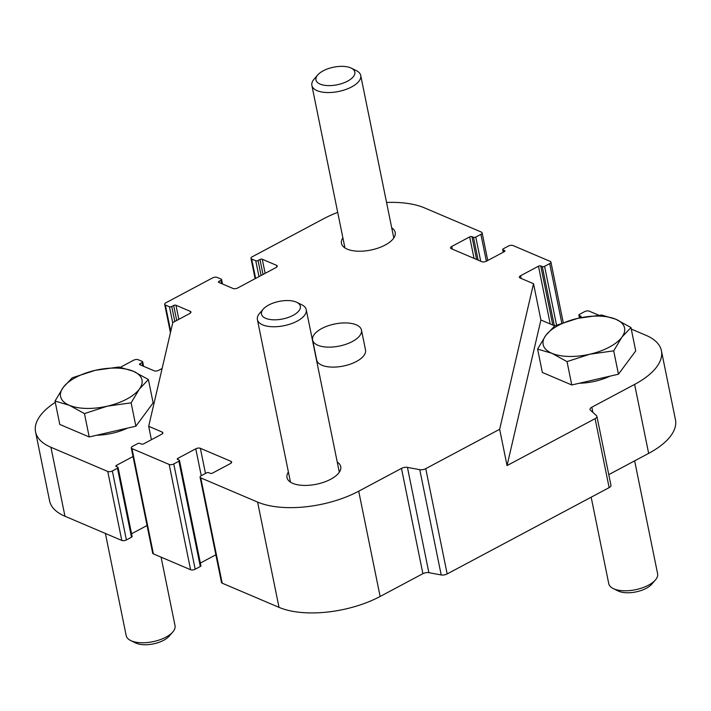 <?xml version="1.0" encoding="UTF-8"?>
<svg xmlns="http://www.w3.org/2000/svg" width="711" height="711" viewBox="0 0 711 711"><rect width="100%" height="100%" fill="white"/><g stroke="black" fill="none" stroke-linecap="round" stroke-linejoin="round"><path stroke-width="1.07" d="M337.707 212.393A73.117 33.079 -11.5 0 0 323.487 218.81L252.201 256.795A3.324 1.502 -11.5 0 0 250.983 258.324A3.324 1.502 -11.5 0 0 251.685 259.026L255.756 260.759A1.662 0.755 -11.5 0 0 258.057 260.51L259.977 259.488A1.662 0.755 -11.5 0 1 262.27 259.248L276.543 265.319A3.324 1.502 -11.5 0 1 277.246 266.021A3.324 1.502 -11.5 0 1 276.028 267.549L237.661 287.991A3.324 1.502 -11.5 0 1 233.066 288.488L218.801 282.409A1.662 0.755 -11.5 0 1 218.446 282.063A1.662 0.755 -11.5 0 1 219.059 281.298L220.979 280.276A1.662 0.755 -11.5 0 0 221.583 279.512A1.662 0.755 -11.5 0 0 221.237 279.156L217.157 277.423A3.324 1.502 -11.5 0 0 212.562 277.921L165.885 302.788A3.324 1.502 -11.5 0 0 164.668 304.317A3.324 1.502 -11.5 0 0 165.37 305.019L169.449 306.752A1.662 0.755 -11.5 0 0 171.742 306.503L173.662 305.481A1.662 0.755 -11.5 0 1 175.964 305.241L190.228 311.311A3.324 1.502 -11.5 0 1 190.93 312.013A3.324 1.502 -11.5 0 1 189.713 313.542L172.809 322.545L148.679 426.298L162.152 432.039L162.481 433.657M162.126 368.485L158.74 370.289A3.324 1.502 -11.5 0 1 154.145 370.786L139.871 364.707A1.662 0.755 -11.5 0 1 139.525 364.361A1.662 0.755 -11.5 0 1 140.129 363.597L142.049 362.574A1.662 0.755 -11.5 0 0 142.662 361.801A1.662 0.755 -11.5 0 0 142.307 361.455L138.236 359.722A3.324 1.502 -11.5 0 0 133.632 360.219L120.408 367.267M55.289 402.346A73.117 33.079 -11.5 0 0 35.55 431.87A73.117 33.079 -11.5 0 0 50.934 447.272L107.761 471.464A3.324 1.502 -11.5 0 0 112.356 470.966L117.466 468.238A1.662 0.755 -11.5 0 0 118.079 467.474A1.662 0.755 -11.5 0 0 117.733 467.127L116.204 466.469A1.662 0.755 -11.5 0 1 115.849 466.123A1.662 0.755 -11.5 0 1 116.462 465.358L133.028 456.533M35.55 431.87L49.583 500.846A73.117 33.079 -11.5 0 0 64.968 516.248L121.794 540.44A3.324 1.502 -11.5 0 0 126.389 539.942L131.499 537.214A1.662 0.755 -11.5 0 0 132.113 536.45L118.079 467.474M131.562 533.765L147.061 525.509M151.407 439.718L148.679 426.298M162.152 432.039A3.324 1.502 -11.5 0 1 162.846 432.732A3.324 1.502 -11.5 0 1 161.628 434.27L143.729 443.806A1.662 0.755 -11.5 0 1 141.427 444.055L139.898 443.406A1.662 0.755 -11.5 0 0 137.605 443.646L132.486 446.375A3.324 1.502 -11.5 0 0 131.268 447.903A3.324 1.502 -11.5 0 0 131.97 448.605L169.174 464.443A3.324 1.502 -11.5 0 0 173.768 463.945L178.888 461.226A1.662 0.755 -11.5 0 0 179.492 460.452A1.662 0.755 -11.5 0 0 179.145 460.106L177.617 459.457A1.662 0.755 -11.5 0 1 177.27 459.102A1.662 0.755 -11.5 0 1 177.874 458.337L195.774 448.801A3.324 1.502 -11.5 0 1 200.369 448.303L230.951 461.323A3.324 1.502 -11.5 0 1 231.653 462.026A3.324 1.502 -11.5 0 1 230.435 463.554L212.527 473.091A1.662 0.755 -11.5 0 1 210.234 473.339L208.705 472.691A1.662 0.755 -11.5 0 0 206.403 472.939L201.293 475.659A3.324 1.502 -11.5 0 0 200.075 477.197A3.324 1.502 -11.5 0 0 200.769 477.89L257.595 502.082A73.117 33.079 -11.5 0 0 358.708 491.194L401.475 468.398A4.986 2.257 -11.5 0 1 407.447 467.394L419.774 469.669A4.986 2.257 -11.5 0 0 425.747 468.656L499.655 429.275L507.041 465.581L595.098 418.655A4.986 2.257 -11.5 0 0 596.92 416.362A4.986 2.257 -11.5 0 0 596.538 415.713L590.406 410.14A4.986 2.257 -11.5 0 1 590.023 409.492A4.986 2.257 -11.5 0 1 591.845 407.199L634.621 384.411A73.117 33.079 -11.5 0 0 661.417 350.736A73.117 33.079 -11.5 0 0 646.032 335.334L631.261 329.051M407.447 467.394L428.866 572.675L441.193 574.95A4.986 2.257 -11.5 0 0 447.166 573.937L609.131 487.63A4.986 2.257 -11.5 0 0 610.953 485.337L596.92 416.362M608.776 474.628L648.654 453.387A73.117 33.079 -11.5 0 0 675.45 419.721L661.417 350.736M598.778 315.222L589.206 311.151A3.324 1.502 -11.5 0 0 584.611 311.64L579.501 314.369A1.662 0.755 -11.5 0 0 578.887 315.133A1.662 0.755 -11.5 0 0 579.234 315.48L580.763 316.137L580.931 316.946M578.887 318.11L580.505 317.248A1.662 0.755 -11.5 0 0 581.118 316.484A1.662 0.755 -11.5 0 0 580.763 316.137M554.731 325.887L540.902 320.003L533.517 283.698L520.043 277.965A3.324 1.502 -11.5 0 1 519.341 277.263A3.324 1.502 -11.5 0 1 520.568 275.735L538.467 266.198L550.216 323.967M312.609 340L316.671 359.97A24.929 11.278 -11.5 0 0 321.914 365.223A24.929 11.278 -11.5 0 0 350.247 364.165A24.929 11.278 -11.5 0 0 365.525 350.034L361.464 330.064A24.929 11.278 -11.5 0 0 334.783 323.985A24.929 11.278 -11.5 0 0 312.609 340A24.929 11.278 -11.5 0 0 317.853 345.253A24.929 11.278 -11.5 0 0 346.186 344.195A24.929 11.278 -11.5 0 0 361.464 330.064M288.399 472.006A27.418 12.407 -11.5 0 0 286.995 477.57A27.418 12.407 -11.5 0 0 292.763 483.347A27.418 12.407 -11.5 0 0 323.923 482.182A27.418 12.407 -11.5 0 0 340.729 466.638A27.418 12.407 -11.5 0 0 337.254 462.07M342.88 237.803A27.418 12.407 -11.5 0 0 341.467 243.366A27.418 12.407 -11.5 0 0 347.235 249.143A27.418 12.407 -11.5 0 0 378.403 247.979A27.418 12.407 -11.5 0 0 395.2 232.435A27.418 12.407 -11.5 0 0 391.734 227.867M499.655 429.275L533.517 283.698M386.562 202.457A73.117 33.079 -11.5 0 1 424.6 207.923L481.427 232.106A3.324 1.502 -11.5 0 1 482.12 232.808A3.324 1.502 -11.5 0 1 480.903 234.337L475.792 237.065A1.662 0.755 -11.5 0 1 473.49 237.314L471.962 236.656A1.662 0.755 -11.5 0 0 469.66 236.905L451.761 246.45A3.324 1.502 -11.5 0 0 450.543 247.979A3.324 1.502 -11.5 0 0 451.245 248.681L481.818 261.692A3.324 1.502 -11.5 0 0 486.422 261.195L504.321 251.658A1.662 0.755 -11.5 0 0 504.926 250.894A1.662 0.755 -11.5 0 0 504.579 250.548L503.05 249.89A1.662 0.755 -11.5 0 1 502.704 249.543A1.662 0.755 -11.5 0 1 503.308 248.779L508.427 246.05A3.324 1.502 -11.5 0 1 513.022 245.562L550.225 261.39A3.324 1.502 -11.5 0 1 550.927 262.092A3.324 1.502 -11.5 0 1 549.701 263.621L544.59 266.349A1.662 0.755 -11.5 0 1 542.289 266.598L540.76 265.95A1.662 0.755 -11.5 0 0 538.467 266.198M131.268 447.903L152.687 553.185A3.324 1.502 -11.5 0 0 153.389 553.887L190.592 569.724A3.324 1.502 -11.5 0 0 195.187 569.227L200.306 566.507A1.662 0.755 -11.5 0 0 200.911 565.734L179.492 460.452M200.369 563.05L215.86 554.793M200.075 477.197L221.494 582.469A3.324 1.502 -11.5 0 0 222.188 583.171L279.014 607.363A73.117 33.079 -11.5 0 0 380.127 596.476L422.894 573.679A4.986 2.257 -11.5 0 1 428.866 572.675M507.041 465.581L540.902 320.003M537.596 349.092L542.351 372.457L571.777 384.98L618.454 374.208L635.714 350.914L630.959 327.549L621.912 337.147L613.7 350.843L589.943 354.185L567.023 361.615L551.896 353.305L537.596 349.092L545.808 335.396L554.856 325.789L577.776 318.359L601.533 315.017L615.824 319.239L630.959 327.549M609.967 376.172A36.892 16.691 168.5 0 1 579.349 383.238M634.639 460.852L657.604 573.715A24.929 11.278 168.5 0 1 655.364 580.007A24.929 11.278 168.5 0 1 614.002 588.904A24.929 11.278 168.5 0 1 613.273 588.575A24.929 11.278 168.5 0 1 608.758 583.651L591.17 497.202M655.364 580.007L651.738 584.193A19.828 8.967 168.5 0 1 618.828 591.268A19.828 8.967 168.5 0 1 618.25 591.01L613.273 588.575M567.023 361.615L571.777 384.98M613.7 350.843L618.454 374.208M577.776 318.359A41.54 18.797 168.5 0 1 615.824 319.239A41.54 18.797 168.5 0 1 621.912 337.147A41.54 18.797 168.5 0 1 589.943 354.185A41.54 18.797 168.5 0 1 551.896 353.305A41.54 18.797 168.5 0 1 545.808 335.396A41.54 18.797 168.5 0 1 577.776 318.359M55.023 401.066L59.777 424.431L89.204 436.954L135.881 426.182L153.141 402.888L148.386 379.523L139.338 389.121L131.126 402.817L107.37 406.159L84.449 413.589L69.323 405.279L55.023 401.066L63.235 387.371L72.282 377.772L95.203 370.342L118.959 367L133.259 371.213L148.386 379.523M127.393 428.146A36.892 16.691 168.5 0 1 96.776 435.212M161.095 557.166L175.03 625.689A24.929 11.278 168.5 0 1 172.8 631.981A24.929 11.278 168.5 0 1 131.428 640.878A24.929 11.278 168.5 0 1 130.7 640.549A24.929 11.278 168.5 0 1 126.185 635.625L105.397 533.454M172.8 631.981L169.165 636.167A19.828 8.967 168.5 0 1 136.254 643.242A19.828 8.967 168.5 0 1 135.677 642.984L130.7 640.549M84.449 413.589L89.204 436.954M131.126 402.817L135.881 426.182M95.203 370.342A41.54 18.797 168.5 0 1 133.259 371.213A41.54 18.797 168.5 0 1 139.338 389.121A41.54 18.797 168.5 0 1 107.37 406.159A41.54 18.797 168.5 0 1 69.323 405.279A41.54 18.797 168.5 0 1 63.235 387.371A41.54 18.797 168.5 0 1 95.203 370.342M263.266 309.134L259.631 313.32A24.929 11.278 -11.5 0 0 257.4 319.612A24.929 11.278 -11.5 0 0 262.643 324.865A24.929 11.278 -11.5 0 0 290.977 323.807A24.929 11.278 -11.5 0 0 306.245 309.667A24.929 11.278 -11.5 0 0 301.731 304.752L296.754 302.317A19.828 8.967 -11.5 0 0 263.266 309.134A19.828 8.967 -11.5 0 0 265.656 318.315A19.828 8.967 -11.5 0 0 292.701 315.56A19.828 8.967 -11.5 0 0 296.754 302.317M317.746 74.931L314.111 79.117A24.929 11.278 -11.5 0 0 311.871 85.409A24.929 11.278 -11.5 0 0 317.124 90.661A24.929 11.278 -11.5 0 0 345.448 89.604A24.929 11.278 -11.5 0 0 360.726 75.473A24.929 11.278 -11.5 0 0 356.211 70.549L351.234 68.123A19.828 8.967 -11.5 0 0 317.746 74.931A19.828 8.967 -11.5 0 0 320.137 84.111A19.828 8.967 -11.5 0 0 347.181 81.356A19.828 8.967 -11.5 0 0 351.234 68.123M140.129 363.597L140.405 364.939M142.049 362.574L142.733 365.925M50.934 447.272L64.968 516.248M107.761 471.464L121.794 540.44M112.356 470.966L126.389 539.942M117.466 468.238L131.499 537.214M116.462 465.358L116.737 466.7M425.747 468.656L447.166 573.937M595.098 418.655L609.131 487.63M591.845 407.199L592.912 412.416M634.621 384.411L648.654 453.387M579.234 315.48L579.687 317.684M251.685 259.026L255.631 278.419M255.756 260.759L258.991 276.632M258.057 260.51L261.106 275.504M259.977 259.488L263.026 274.482M262.27 259.248L265.141 273.344M276.543 265.319L276.872 266.936M219.059 281.298L219.326 282.64M220.979 280.276L221.654 283.627M165.37 305.019L170.747 331.433M169.449 306.752L172.729 322.892M171.742 306.503L174.79 321.488M173.662 305.481L176.71 320.465M175.964 305.241L178.834 319.337M190.228 311.311L190.557 312.929M131.97 448.605L153.389 553.887M169.174 464.443L190.592 569.724M173.768 463.945L195.187 569.227M178.888 461.226L200.306 566.507M177.874 458.337L178.15 459.679M195.774 448.801L201.249 475.686M200.369 448.303L205.479 473.428M230.951 461.323L231.279 462.941M200.769 477.89L222.188 583.171M257.595 502.082L279.014 607.363M358.708 491.194L380.127 596.476M401.475 468.398L422.894 573.679M419.774 469.669L441.193 574.95M520.568 275.735L521.11 278.419M540.76 265.95L552.794 325.06M542.289 266.598L554.322 325.709M544.59 266.349L556.544 325.114M549.701 263.621L561.806 323.114M503.05 249.89L503.495 252.094M504.579 250.548L504.748 251.356M451.761 246.45L452.312 249.134M469.66 236.905L474.033 258.377M471.962 236.656L476.601 259.471M473.49 237.314L478.13 260.119M475.792 237.065L480.707 261.221M480.903 234.337L486.377 261.221M142.662 361.801L143.569 366.281M578.887 315.133L579.438 317.817M250.983 258.324L255.125 278.685M221.583 279.512L222.499 283.982M164.668 304.317L170.444 332.712M550.927 262.092L563.236 322.607M502.704 249.543L503.246 252.227M482.12 232.808L487.755 260.484M339.316 472.193L306.245 309.667M290.461 482.138L257.4 319.612M393.787 237.998L360.726 75.473M344.942 247.935L311.871 85.409"/></g></svg>
